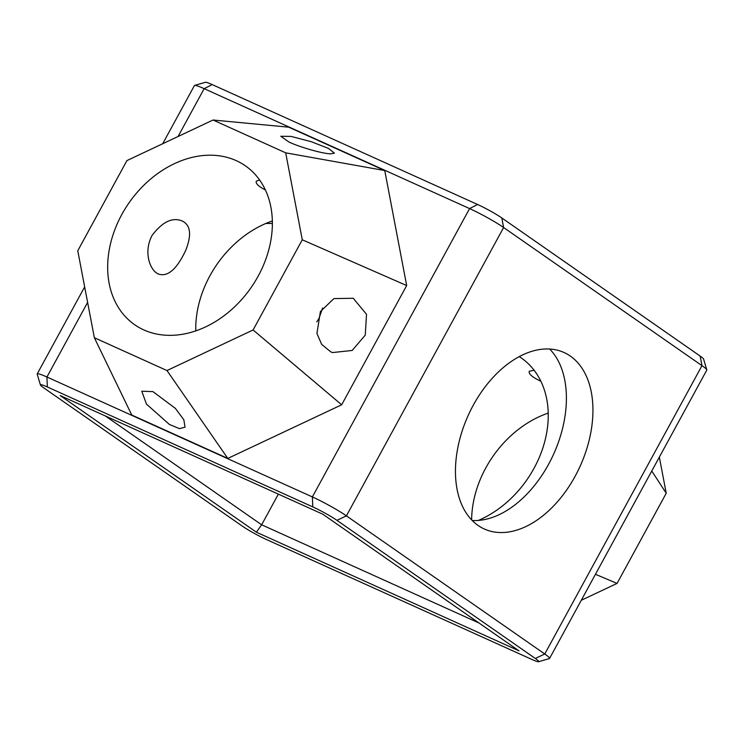 <?xml version="1.0" encoding="UTF-8"?>
<svg xmlns="http://www.w3.org/2000/svg" width="744" height="744" viewBox="0 0 744 744"><rect width="100%" height="100%" fill="white"/><g stroke="black" fill="none" stroke-linecap="round" stroke-linejoin="round"><path stroke-width="1.12" d="M538.563 661.723A19.642 1.776 -151.4 0 0 535.299 658.459L336.939 520.335A19.642 1.776 -151.4 0 0 312.768 506.887L47.337 386.973A19.642 1.776 -151.4 0 0 40.418 384.946A19.642 1.776 -151.4 0 0 43.84 387.922L242.2 526.045A19.642 1.776 -151.4 0 0 266.371 539.493L531.802 659.407A19.642 1.776 -151.4 0 0 538.563 661.723L549.37 658.589A27.668 2.511 -151.4 0 0 549.574 658.44L706.791 370.094A27.668 2.511 -151.4 0 0 706.8 369.833A27.668 2.511 -151.4 0 0 701.983 365.648L503.623 227.515A27.668 2.511 -151.4 0 0 469.585 208.58L204.154 88.666A27.668 2.511 -151.4 0 0 194.63 85.411A27.668 2.511 -151.4 0 0 194.426 85.56L162.703 143.732M549.574 658.44A27.668 2.511 -151.4 0 0 544.766 653.995L346.406 515.871A27.668 2.511 -151.4 0 0 312.368 496.927L46.937 377.013A27.668 2.511 -151.4 0 0 37.209 373.907A27.668 2.511 -151.4 0 0 37.2 374.167L40.418 384.946M575.149 476.244A96.832 61.473 -65.7 0 1 484.335 529.003A96.832 61.473 -65.7 0 1 468.181 415.45A96.832 61.473 -65.7 0 1 564.064 352.517A96.832 61.473 -65.7 0 1 575.149 476.244M706.8 369.833L703.582 359.054A19.642 1.776 -151.4 0 0 700.16 356.078L501.8 217.955A19.642 1.776 -151.4 0 0 477.629 204.507L212.198 84.593A19.642 1.776 -151.4 0 0 205.437 82.277L194.63 85.411M549.658 349.029A96.832 61.473 -65.7 0 1 548.607 464.247A96.832 61.473 -65.7 0 1 472.198 520.493M256.392 532.202L518.996 650.842L322.747 514.178L60.143 395.538L256.392 532.202L261.646 524.799L479.024 623.007M94.358 337.729L131.772 415.04L227.804 458.425L341.673 404.783L406.68 285.547L384.75 170.553L288.728 127.178L213.054 120.017L126.936 160.583L77.767 250.756L94.358 337.729L166.982 370.54L253.1 329.973L302.269 239.791L285.687 152.827L213.054 120.017M651.763 471.017L666.233 493.244L617.064 583.417L581.297 600.269M659.342 457.123L666.233 493.244M595.451 574.294L617.064 583.417M627.341 515.825L619.882 529.486M105.36 415.97L261.646 524.799L278.368 494.128M341.673 404.783L253.1 329.973M227.804 458.425L166.982 370.54M406.68 285.547L302.269 239.791M320.394 311.569L333.898 298.604L353.233 298.26L366.522 314.321L365.257 335.116L352.191 350.461L332.503 352.563L330.792 351.875L321.659 344.388L316.935 333.47L320.394 311.569M384.75 170.553L285.687 152.827M289.025 142.067L280.786 136.264L291.146 136.422L311.541 141.797L328.476 148.428L334.437 153.171L330.364 153.85C320.441 153.292 298.279 146.475 289.025 142.067M152.957 391.623L175.389 408.4L183.815 419.728L185.051 427.168L179.453 428.646L169.372 424.433L146.456 404.094L141.779 391.223L152.957 391.623M478.392 520.428A96.832 74.307 -55.1 0 0 544.748 441.545A96.832 74.307 -55.1 0 0 521.237 357.929A96.832 74.307 -55.1 0 0 519.256 356.608M195.784 330.903A96.832 74.307 124.9 0 1 272.332 220.987M272.36 224.074A96.832 61.473 114.3 0 0 271.802 223.507M548.216 413.097A96.832 74.307 -55.1 0 0 485.795 467.92A96.832 74.307 -55.1 0 0 471.64 519.926M540.86 381.235C532.267 377.208 528.407 373.879 529.291 371.237L534.127 370.27M272.36 223.544A96.832 61.473 114.3 0 0 265.608 223.572M258.205 276.08A96.832 74.307 124.9 0 1 134.683 324.737A96.832 74.307 124.9 0 1 129.047 202.814A96.832 74.307 124.9 0 1 245.353 165.81A96.832 74.307 124.9 0 1 258.205 276.08M322.598 308.072L318.981 318.404L316.823 321.854M265.366 189.943C258.484 186.381 255.462 183.442 256.317 181.145L259.609 180.011M152.046 235.504C162.434 221.712 172.543 216.904 182.392 221.08C190.687 225.246 191.785 235.058 185.656 250.496C176.747 269.337 167.679 277.177 158.463 274.024C150.372 270.909 143.025 252.737 152.046 235.504M535.299 658.459L544.766 653.995L701.983 365.648L700.16 356.078M336.939 520.335L346.406 515.871L503.623 227.515L501.8 217.955M312.768 506.887L312.368 496.927L469.585 208.58L477.629 204.507M47.337 386.973L46.937 377.013L87.625 302.399M178.076 136.487L204.154 88.666L212.198 84.593M37.209 373.907L84.658 286.877"/></g></svg>
